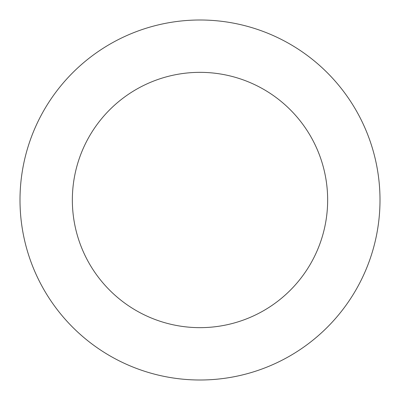 <?xml version="1.0" encoding="UTF-8"?>
<svg xmlns="http://www.w3.org/2000/svg" width="400" height="400" viewBox="0 0 400 400"><rect width="100%" height="100%" fill="white"/><g stroke="black" fill="none" stroke-linecap="round" stroke-linejoin="round"><path stroke-width="0.6" d="M72.35 200A127.65 127.65 0 0 1 263.825 89.45A127.65 127.65 0 0 1 263.825 310.55A127.65 127.65 0 0 1 72.35 200M20 200A180 180 0 0 1 290 44.115A180 180 0 0 1 290 355.885A180 180 0 0 1 20 200"/></g></svg>
